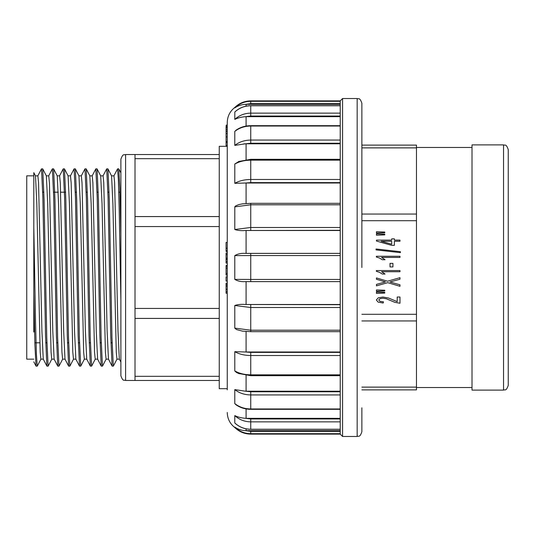 <?xml version="1.0" encoding="UTF-8"?>
<svg xmlns="http://www.w3.org/2000/svg" width="535" height="535" viewBox="0 0 535 535"><rect width="100%" height="100%" fill="white"/><g stroke="black" fill="none" stroke-linecap="round" stroke-linejoin="round"><path stroke-width="0.8" d="M125.591 380.459C124.2 379.556 123.124 382.191 120.883 375.757L120.883 159.243C123.124 152.809 124.2 155.444 125.591 154.541L125.591 380.459L135.007 380.459L135.007 154.541L219.256 154.541M118.757 168.873L117.58 168.873L118.402 179.967L119.231 210.67L120.883 300.563L120.883 234.437L119.847 187.838L118.817 169.013M120.883 342.808L120.883 362.095L119.325 359.105L117.994 331.132L114.63 182.809L113.955 175.841L111.547 175.834M219.256 380.459L135.007 380.459M227.255 388.698L219.256 388.698L219.256 146.302L227.255 146.302M35.504 175.888L33.812 172.644L33.812 332.021M33.805 361.841L36.012 366.074L34.909 344.908L33.812 293.387L33.812 227.455L35.531 321.207L36.387 354.177L37.249 366.127L36.066 366.127M33.812 213.605L33.812 227.455M33.812 175.834L26.75 175.834L26.75 359.166L33.812 359.166M35.504 175.901L36.828 203.882L40.192 352.177L40.874 359.139L43.281 359.166M46.879 366.074L43.248 359.105L41.924 331.125L38.553 182.803L37.878 175.834L35.47 175.834M46.371 175.948L47.695 203.848L51.066 352.184L51.741 359.159L54.182 359.166M54.115 359.099L52.791 331.172L49.427 182.903L48.745 175.834L46.338 175.834M57.807 366.127L58.984 366.127L57.646 337.873L54.958 199.588L53.614 168.933L57.245 175.901L58.569 203.909L61.933 352.117L62.608 359.166L65.016 359.166M63.237 168.973L64.581 197.188L67.27 335.418L68.614 366.074L64.982 359.105L63.658 331.111L60.294 182.823L59.612 175.834L57.205 175.834M68.105 175.935L69.43 203.828L72.8 352.104L73.476 359.145L75.883 359.166M79.481 366.074L75.85 359.105L74.525 331.118L71.162 182.796L70.48 175.834L68.072 175.834M78.973 175.895L80.303 203.882L83.667 352.204L84.343 359.145L86.75 359.166M86.724 359.092L85.393 331.178L82.029 182.903L81.347 175.834L78.946 175.834M91.592 366.02L90.248 337.879L87.559 199.555L86.215 168.926L89.853 175.908L91.171 203.922L94.535 352.097L95.21 359.166L97.617 359.166M97.591 359.092L96.26 331.098L92.896 182.91L92.214 175.834L89.813 175.834M100.707 175.921L102.038 203.815L105.402 352.104L106.084 359.152L108.485 359.166M108.451 359.099L107.127 331.105L103.763 182.803L103.088 175.841L100.68 175.834M111.581 175.895L112.905 203.882L116.269 352.204L116.951 359.152L119.358 359.166M112.082 365.96L110.738 335.425L108.05 197.234L106.706 168.873L107.889 168.873M97.584 359.105L101.215 366.074L99.871 335.371L97.183 197.141L95.839 168.98M86.717 359.105L90.348 366.074L89.004 335.452L86.316 197.214L84.971 168.866M79.481 365.967L78.137 335.498L75.448 197.234L74.104 168.873L75.288 168.873M54.115 359.105L57.747 366.074L56.402 335.425L53.714 197.248L52.37 168.94M46.879 365.973L45.535 335.552L42.847 197.248L41.503 168.873L42.686 168.873M42.746 169.04L44.084 199.575L46.772 337.832L48.117 366.04M64.481 169.02L65.825 199.602L68.507 337.739L69.851 366.127L68.674 366.127M78.979 175.901L75.348 168.926L76.692 199.615L79.381 337.852L80.725 366.04M97.082 169.013L98.427 199.562L101.115 337.699L102.459 366.127L101.275 366.127M107.95 169.04L109.294 199.528L111.982 337.759L113.326 366.127L112.143 366.127M361.867 145.125L416.471 145.125L416.471 147.881L361.867 147.881M361.867 389.875L416.471 389.875L416.471 147.881M397.217 301.64L397.217 297.019L399.993 297.019L399.993 303.245L394.857 302.349L386.31 298.757L382.833 298.222L379.937 298.711L378.76 299.995L380.01 301.325L383.475 301.834L383.174 303.024L378.111 302.108L376.366 299.968L378.245 297.821L382.899 297.032L388.55 298.028L397.217 301.64M384.792 292.357L384.792 293.06L376.459 293.381L376.459 292.07L384.792 292.357M384.792 290.244L384.792 290.94L376.459 291.254L376.459 289.937L384.792 290.244M399.993 284.801L399.993 286.299L387.728 282.661L376.459 285.871L376.459 284.386L385.387 281.918L376.459 279.283L376.459 277.926L387.554 281.229L399.993 277.672L399.993 279.21L390.028 281.992L399.993 284.801M376.366 270.563L399.993 270.563L399.993 271.72L381.582 271.72L385.066 274.034L382.271 274.034L379.516 272.335L376.366 271.312L376.366 270.563M392.931 263.374L392.931 266.925L390.028 266.925L390.028 263.374L392.931 263.374M376.366 256.272L399.993 256.272L399.993 257.429L381.582 257.429L385.066 259.742L382.271 259.742L379.516 258.044L376.366 257.021L376.366 256.272M400.394 251.704L400.394 252.634L376.058 249.905L376.058 248.982L400.394 251.704M399.993 240.108L399.993 241.265L394.362 241.265L394.362 245.344L391.714 245.344L376.459 241.051L376.459 240.108L391.714 240.108L391.714 238.837L394.362 238.837L394.362 240.108L399.993 240.108M381.101 241.265L391.714 244.207L391.714 241.265L381.101 241.265M384.792 234.169L384.792 234.878L376.459 235.199L376.459 233.882L384.792 234.169M384.792 232.056L384.792 232.752L376.459 233.066L376.459 231.749L384.792 232.056M227.255 131.256L226.078 131.256L227.255 131.015L227.255 122.535L227.255 389.875M227.255 145.841L226.078 145.841L226.078 142.544L227.255 142.544L227.255 131.456M227.255 276.923L226.078 276.769L227.255 276.923M226.078 250.942L227.255 250.748L227.255 248.227L226.078 248.227L226.078 242.429L227.255 242.429M227.255 291.802L226.078 291.802L226.078 293.247L227.255 293.247L227.255 286.118L226.078 286.118L226.078 284.673L227.255 284.673L227.255 283.309M227.255 254.593L227.255 253.015L226.078 253.015L226.078 254.593L227.255 254.593L227.255 259.308L226.078 259.308L226.078 258.873L227.255 258.873M226.078 261.595L226.078 263.08L227.255 263.08L227.255 261.595L226.078 261.595L226.078 259.308M227.255 275.05L226.078 275.05L227.255 275.124L227.255 265.942M340.22 103.656L250.734 103.656L245.598 104.318L340.22 104.318M340.22 105.756L340.22 100.881L342.574 98.527L342.574 436.473L340.22 434.119L340.22 105.756L250.734 105.756C244.548 105.85 239.232 107.943 234.791 112.049L235.647 111.273M340.22 116.041L250.734 116.041L245.598 116.67L340.22 116.663M340.22 143.246L250.734 143.246L245.598 143.788L340.22 143.781M340.22 182.616L250.734 182.616L245.598 183.01L340.22 183.003M340.22 230.297L245.598 230.505L340.22 230.505M340.22 255.563L250.734 255.563L250.734 253.383L245.598 253.383L340.22 253.383M246.087 281.617L250.734 281.617L245.598 281.617L246.087 281.617L246.087 304.495L245.598 304.495L340.22 304.703M340.22 304.495L246.087 304.495M340.22 351.997L245.598 351.99L250.734 352.384L340.22 352.384M340.22 391.219L245.598 391.212L250.734 391.754L339.852 391.754M340.22 418.337L245.598 418.33L246.087 418.337L245.598 418.33L246.087 418.337L246.087 408.914M340.22 430.682L245.598 430.682L250.734 431.344L340.22 431.344M234.832 427.104L234.805 427.09C237.734 429.21 241.332 430.407 245.598 430.682M340.22 433.691L250.734 433.691L250.734 434.119C244.548 434.025 239.232 431.832 234.791 427.532L234.791 427.084C239.232 431.391 244.548 433.591 250.734 433.691C244.548 433.591 239.232 431.391 234.791 427.084M235.647 423.727L234.791 422.951L234.791 415.601C237.734 417.073 241.332 417.982 245.598 418.33L245.572 418.33M234.805 403.664L234.791 403.597C239.232 407.095 244.548 408.887 250.734 408.967L250.734 409.322C245.217 409.268 240.322 407.77 236.062 404.834L234.791 403.597L234.791 389.62L245.598 391.212M239.366 373.778L236.577 372.527L234.798 370.996L234.791 351.682L245.598 351.99M242.703 331.178L236.577 329.587L234.798 328.209L234.791 305.505C237.734 304.468 241.332 304.127 245.598 304.495M245.598 281.617C241.325 281.918 237.721 281.169 234.791 279.39L234.791 255.61C237.734 253.824 241.332 253.082 245.598 253.383M245.598 230.505C241.325 230.866 237.721 230.531 234.791 229.495L234.805 206.757L235.701 205.881L238.998 204.537L242.75 203.815M245.598 183.01L234.791 183.318L234.805 163.977L239.212 161.282M245.598 143.788L234.791 145.38L234.791 131.403L236.483 129.871M245.598 116.67C241.325 117.018 237.721 117.927 234.791 119.399L234.832 111.975M245.598 104.318C241.325 104.593 237.721 105.79 234.791 107.916L234.791 107.468C229.916 111.307 227.402 116.329 227.255 122.535M234.791 107.916L234.805 107.91C239.232 103.609 244.548 101.409 250.734 101.309C244.548 101.409 239.232 103.609 234.791 107.916M236.062 130.165L236.062 130.165C240.322 127.23 245.211 125.732 250.734 125.678L340.22 125.678M243.886 143.862L245.572 143.788M236.055 404.834L240.67 407.035M340.22 421.868L250.734 421.868C244.548 421.774 239.232 419.687 234.791 415.601M234.791 422.951C239.232 427.057 244.548 429.15 250.734 429.244L340.22 429.244M245.598 418.33L250.734 418.958L340.22 418.958L250.734 418.958L250.734 429.311L340.22 429.311M340.22 394.937L250.734 394.937C244.548 394.857 239.232 393.085 234.791 389.62M340.22 355.528L250.734 355.528C244.548 355.474 239.232 354.19 234.791 351.682M234.791 370.922C239.232 373.477 244.548 374.781 250.734 374.841L340.22 374.841M340.22 307.505L250.734 307.505L234.791 305.505M234.791 328.122L250.734 330.209L340.22 330.209M234.791 279.39L250.734 279.437L250.734 255.563L234.791 255.61M340.22 281.617L250.734 281.617L250.734 279.437L340.22 279.437M340.22 204.791L250.734 204.791L234.791 206.878M234.791 229.495L250.734 227.495L340.22 227.495M340.22 160.159L250.734 160.159C244.548 160.219 239.232 161.523 234.791 164.078M234.791 183.318C239.232 180.81 244.548 179.526 250.734 179.472L340.22 179.472M340.22 126.033L250.734 126.033C244.548 126.113 239.232 127.905 234.791 131.403M234.791 145.38C239.232 141.915 244.548 140.143 250.734 140.063L340.22 140.063M234.791 119.399C239.232 115.313 244.548 113.226 250.734 113.132L340.22 113.132M361.867 407.797L361.867 431.765C359.634 438.198 358.557 435.57 357.166 436.473L357.166 98.527L342.574 98.527M357.166 98.527C358.557 99.43 359.634 96.802 361.867 103.235L361.867 267.5M226.078 275.05L226.078 265.942M226.078 258.873L226.078 254.593M226.078 291.802L226.078 286.118M226.078 284.673L226.078 283.309M226.078 250.748L226.078 248.227M226.078 276.923L226.078 281.069L227.255 281.069M226.078 142.544L226.078 141.608L227.255 141.608M226.078 141.608L226.078 136.913L227.255 136.913M226.078 136.913L226.078 131.456M226.078 131.015L226.078 129.37L227.255 129.37M226.078 129.37L226.078 127.644L227.255 127.644M226.078 127.644L226.078 126.675L227.255 126.675M226.078 127.23L227.255 127.23M226.078 127.136L227.255 127.136M226.078 126.768L227.255 126.768M227.255 125.143L226.198 125.143L226.198 126.675M472.01 267.5L472.01 390.109L503.542 390.109L503.542 144.891L472.01 144.891L472.01 267.5M503.542 144.891C504.933 145.794 506.01 143.159 508.25 149.599L508.25 385.401C506.01 391.841 504.933 389.206 503.542 390.109M219.256 226.559L135.007 226.559M219.256 216.575L135.007 216.575M219.256 308.441L135.007 308.441M219.256 318.425L135.007 318.425M219.256 376.326L135.007 376.326M219.256 158.674L135.007 158.674M361.867 214.053L416.471 214.053M361.867 314.292L416.471 314.292M416.471 220.708L361.867 220.708M361.867 387.119L416.471 387.119M416.471 320.947L361.867 320.947M246.087 104.318L246.087 106.157M246.087 116.663L246.087 126.086M246.087 143.781L246.087 159.624M246.087 183.003L246.087 203.487M246.087 230.505L246.087 253.383M246.087 331.513L246.087 351.997M246.087 375.376L246.087 391.219M246.087 428.843L246.087 430.682M250.734 433.691L250.734 431.344M253.617 391.754L250.734 391.754L250.734 408.967L340.22 408.967M250.734 352.384L250.734 375.677L340.22 375.677M250.734 304.703L250.734 331.673L340.22 331.673M242.121 203.902L250.734 203.327L250.734 230.297M238.55 161.53L250.734 159.323L250.734 182.616M250.734 125.678L250.734 143.246M235.012 111.795L234.992 111.808C239.419 107.816 244.662 105.776 250.734 105.689L250.734 116.041M234.791 107.468C239.232 103.168 244.548 100.975 250.734 100.881L250.734 101.309L340.22 101.309M250.734 103.656L250.734 101.309M226.078 273.546L227.255 273.546M226.078 268.088L227.255 268.088M226.078 266.169L227.255 266.169M226.078 258.137L227.255 258.137M226.078 289.335L227.255 289.335M226.078 133.469L227.255 133.469M226.078 145.393L227.255 145.393M34.855 342.808L39.824 342.808M45.722 342.808L46.906 342.808M56.59 342.808L57.773 342.808M67.457 342.808L68.64 342.808M78.324 342.808L79.508 342.808M89.191 342.808L90.375 342.808M100.065 342.808L101.242 342.808M110.926 342.808L112.116 342.808M42.713 192.192L43.897 192.192M53.587 192.192L58.228 192.192M60.662 192.192L65.631 192.192M75.315 192.192L76.498 192.192M86.188 192.192L87.372 192.192M97.056 192.192L98.239 192.192M107.923 192.192L109.107 192.192M118.79 192.192L119.974 192.192M125.591 154.541L135.007 154.541M113.888 175.895L117.519 168.926M108.451 359.105L112.082 366.074M103.021 175.895L106.652 168.926M92.154 175.895L95.785 168.926M81.287 175.895L84.918 168.926M70.419 175.895L74.044 168.926M59.552 175.895L63.177 168.926M48.685 175.895L52.31 168.926M37.818 175.895L41.442 168.926M97.022 168.873L95.839 168.873M86.155 168.873L84.985 168.873M64.421 168.873L63.237 168.873M53.553 168.873L52.37 168.873M91.592 366.127L90.408 366.127M80.725 366.127L79.541 366.127M48.117 366.127L46.933 366.127M37.31 366.074L40.941 359.105M42.74 168.926L46.378 175.901M48.177 366.074L51.815 359.092M59.044 366.074L62.675 359.105M64.481 168.926L68.105 175.895M69.911 366.074L73.542 359.105M80.778 366.074L84.416 359.092M91.645 366.074L95.283 359.092M97.082 168.926L100.714 175.895M102.513 366.074L106.144 359.105M107.95 168.926L111.581 175.901M113.387 366.074L117.018 359.105M118.817 168.926L120.89 172.905M416.471 387.521L472.01 387.521M416.471 147.479L472.01 147.479M357.166 436.473L342.574 436.473M234.791 427.532C229.916 423.693 227.402 418.671 227.255 412.465M250.734 434.119L340.22 434.119M250.734 429.311C244.662 429.224 239.419 427.177 234.992 423.192L235.012 423.205M250.734 409.322L340.22 409.322M250.734 375.677L238.536 373.463M250.734 331.673L242.128 331.098M250.734 203.327L340.22 203.327M250.734 159.323L340.22 159.323M250.734 105.689L340.22 105.689M250.734 100.881L340.22 100.881M226.078 265.427L227.255 265.427M226.078 283.222L227.255 283.222M226.078 251.443L227.255 251.443"/></g></svg>
